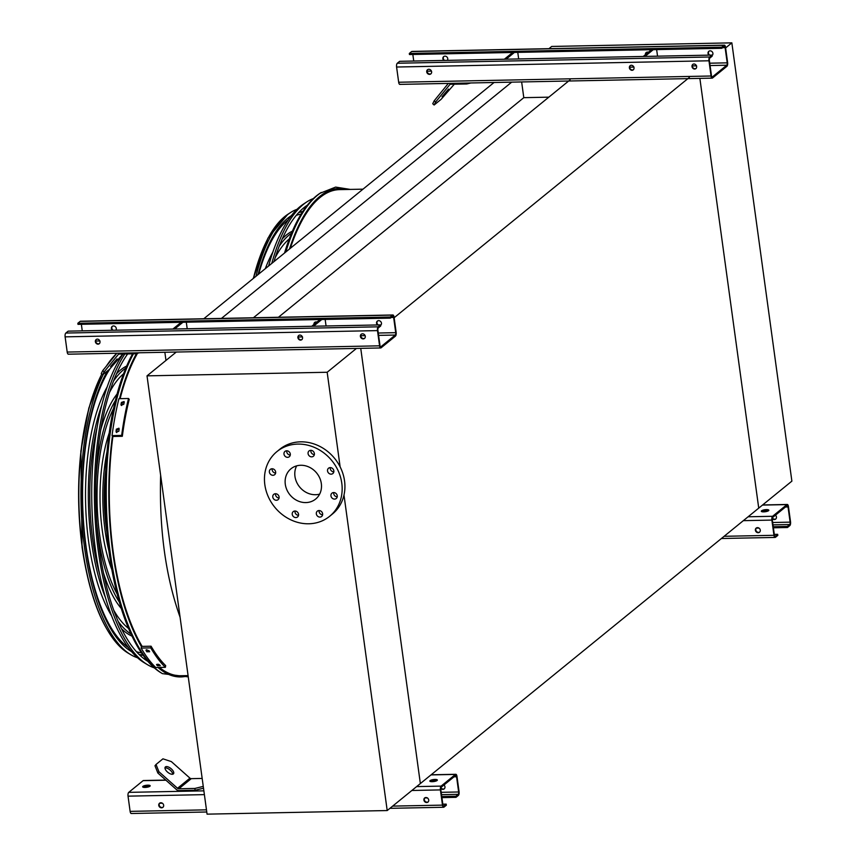 <?xml version="1.0" encoding="UTF-8"?>
<svg xmlns="http://www.w3.org/2000/svg" width="857" height="857" viewBox="0 0 857 857"><rect width="100%" height="100%" fill="white"/><g stroke="black" fill="none" stroke-linecap="round" stroke-linejoin="round"><path stroke-width="1.29" d="M278.418 317.272L570.098 79.84M394.145 317.733L689.328 77.451M253.393 317.776L523.798 97.666L548.812 97.162M521.645 81.94L523.798 97.666M221.449 318.408L511.704 82.143M203.784 318.761L494.039 82.497M165.969 360.433L164.855 352.27M340.133 466.861L327.17 372.259L147.018 375.859L207.062 814.15L387.203 810.551L420.358 783.566L360.743 348.36L420.358 783.566L758.734 508.126L699.869 78.383L758.734 508.126L791.879 481.141L731.846 42.85L725.622 47.917M290.33 248.316A175.631 67.874 -91.1 0 1 339.458 189.633L363.004 189.161M188.079 675.595L180.741 675.734A175.631 67.874 -91.1 0 1 159.456 667.442M142.144 646.382A175.631 67.874 -91.1 0 1 112.878 436.492M120.109 398.666A175.631 67.874 -91.1 0 1 137.538 353.245M548.973 48.667L551.694 46.449L731.846 42.85M327.17 372.259L356.426 348.445M387.203 810.551L343.989 495.057M147.018 375.859L176.274 352.045M319.64 494.125A19.54 17.247 50.9 0 1 299.596 486.947A19.54 17.247 50.9 0 1 296.64 465.865M321.321 483.562A19.54 17.247 50.9 0 1 315.644 499.074A19.54 17.247 50.9 0 1 289.934 494.821A19.54 17.247 50.9 0 1 290.973 468.779A19.54 17.247 50.9 0 1 309.42 467.247A19.54 17.247 50.9 0 1 321.321 483.562M294.937 511.029A3.417 3.01 -129.1 0 0 293.051 516.193A3.417 3.01 -129.1 0 0 298.257 513.257A3.417 3.01 -129.1 0 0 294.937 511.029M319.04 510.547A3.417 3.01 -129.1 0 0 317.144 515.71A3.417 3.01 -129.1 0 0 322.35 512.775A3.417 3.01 -129.1 0 0 319.04 510.547M333.652 492.561A3.417 3.01 -129.1 0 0 331.766 497.724A3.417 3.01 -129.1 0 0 336.972 494.789A3.417 3.01 -129.1 0 0 333.652 492.561M330.234 467.611A3.417 3.01 -129.1 0 0 328.349 472.775A3.417 3.01 -129.1 0 0 333.555 469.84A3.417 3.01 -129.1 0 0 330.234 467.611M310.78 450.311A3.417 3.01 -129.1 0 0 308.895 455.474A3.417 3.01 -129.1 0 0 314.101 452.539A3.417 3.01 -129.1 0 0 310.78 450.311M286.688 450.793A3.417 3.01 -129.1 0 0 284.803 455.956A3.417 3.01 -129.1 0 0 290.009 453.021A3.417 3.01 -129.1 0 0 286.688 450.793M272.065 468.768A3.417 3.01 -129.1 0 0 270.18 473.932A3.417 3.01 -129.1 0 0 275.386 471.007A3.417 3.01 -129.1 0 0 272.065 468.768M275.483 493.728A3.417 3.01 -129.1 0 0 273.597 498.892A3.417 3.01 -129.1 0 0 278.804 495.957A3.417 3.01 -129.1 0 0 275.483 493.728M341.782 483.155A41.725 36.84 50.9 0 1 329.656 516.289A41.725 36.84 50.9 0 1 274.733 507.183A41.725 36.84 50.9 0 1 276.972 451.564A41.725 36.84 50.9 0 1 316.362 448.297A41.725 36.84 50.9 0 1 341.782 483.155M276.972 451.564L279.725 449.314A41.725 36.84 50.9 0 1 319.125 446.047A41.725 36.84 50.9 0 1 344.546 480.906A41.725 36.84 50.9 0 1 332.409 514.039L329.656 516.289M298.504 515.303A3.417 3.01 50.9 0 1 295.033 511.029M322.607 514.821A3.417 3.01 50.9 0 1 319.125 510.547M337.219 496.835A3.417 3.01 50.9 0 1 333.748 492.561M333.802 471.886A3.417 3.01 50.9 0 1 330.331 467.611M314.348 454.585A3.417 3.01 50.9 0 1 310.877 450.311M290.255 455.056A3.417 3.01 50.9 0 1 286.774 450.793M275.633 473.043A3.417 3.01 50.9 0 1 272.162 468.768M279.05 497.992A3.417 3.01 50.9 0 1 275.579 493.728M712.017 55.084L712.167 56.166L709.821 58.072A1.896 0.728 88.9 0 0 709.371 60.451L711.46 75.662A1.896 0.728 88.9 0 0 712.188 77.001A1.896 0.728 88.9 0 0 712.403 76.916L726.757 65.218A1.896 0.728 88.9 0 0 727.207 62.85L725.118 47.638A1.896 0.728 88.9 0 0 724.39 46.299A1.896 0.728 88.9 0 0 724.186 46.385L721.83 48.292L721.68 47.21L724.036 45.303A3.032 1.168 -91.1 0 1 724.369 45.164A3.032 1.168 -91.1 0 1 725.536 47.296L727.614 62.507A3.032 1.168 -91.1 0 1 726.907 66.31L712.542 77.998A3.032 1.168 -91.1 0 1 712.21 78.137A3.032 1.168 -91.1 0 1 711.042 76.005L708.964 60.783A3.032 1.168 -91.1 0 1 709.671 56.991L712.017 55.084L399.651 61.318L397.305 63.236A3.032 1.168 -91.1 0 0 396.587 67.028L398.676 82.24A3.032 1.168 -91.1 0 0 399.844 84.382A3.032 1.168 -91.1 0 0 400.176 84.243M721.83 48.292L409.464 54.537L409.314 53.455L411.66 51.538A3.032 1.168 -91.1 0 1 412.003 51.409A3.032 1.168 -91.1 0 1 412.346 51.527M648.406 52.234A2.657 2.346 -129.1 0 0 645.407 54.677M517.767 52.373L518.667 58.94M633.569 69.653A2.657 2.346 50.9 0 1 630.238 65.561M712.071 55.491A2.657 2.346 -129.1 0 0 710.121 50.842A2.657 2.346 -129.1 0 0 708.921 55.137M656.644 49.599L657.544 56.166M696.184 68.41A2.657 2.346 50.9 0 1 692.852 64.318M428.821 69.288A2.657 2.346 50.9 0 1 429.518 74.366A2.657 2.346 50.9 0 1 428.821 69.288M631.352 65.25A2.657 2.346 50.9 0 1 632.048 70.317A2.657 2.346 50.9 0 1 631.352 65.25M693.966 63.996A2.657 2.346 50.9 0 1 694.663 69.063A2.657 2.346 50.9 0 1 693.966 63.996M444.59 60.429A2.657 2.346 50.9 0 1 443.872 56.455M645.824 54.345A2.657 2.346 50.9 0 1 646.403 52.416M709.735 55.127A2.657 2.346 50.9 0 1 709.018 51.163M721.68 47.21L409.314 53.455M447.354 60.365A2.657 2.346 -129.1 0 0 443.647 56.616A2.657 2.346 -129.1 0 0 443.776 60.44M413.738 61.04L412.838 54.473M431.039 73.702A2.657 2.346 50.9 0 1 427.707 69.61M644.978 56.423L653.27 49.663M643.232 56.455L651.524 49.706M504.355 59.229L512.657 52.481M506.112 59.197L514.404 52.438M470.889 82.958L466.808 83.965L450.761 84.275A1.896 1.671 -129.1 0 0 449.604 84.832L435.624 102.026L434.135 105.004L432.731 103.751L434.21 100.772L448.19 83.579A3.792 3.353 50.9 0 1 448.34 83.408M442.051 96.712L448.554 89.085L442.051 96.712M454.317 84.211L441.044 99.38L434.135 105.004M466.808 83.965L466.679 83.043M434.21 100.772L435.624 102.026M777.663 534.307L777.813 535.389L775.467 537.296A3.032 1.168 -91.1 0 1 775.124 537.435A3.032 1.168 -91.1 0 1 773.957 535.304L771.878 520.092A3.032 1.168 -91.1 0 1 772.586 516.289L786.951 504.602A3.032 1.168 -91.1 0 1 787.283 504.462A3.032 1.168 -91.1 0 1 788.451 506.594L790.54 521.817A3.032 1.168 -91.1 0 1 789.822 525.609L787.476 527.516L787.326 526.434L789.683 524.527A1.896 0.728 88.9 0 0 790.122 522.149L788.033 506.937A1.896 0.728 88.9 0 0 787.304 505.598A1.896 0.728 88.9 0 0 787.101 505.684L772.735 517.382A1.896 0.728 88.9 0 0 772.296 519.749L774.374 534.961A1.896 0.728 88.9 0 0 775.103 536.3A1.896 0.728 88.9 0 0 775.317 536.214L777.663 534.307L774.289 534.372M768.311 510.847A3.792 1.007 -7.8 0 0 766.608 510.697A3.792 1.007 -7.8 0 0 761.991 511.715M766.458 509.615A3.792 1.007 172.2 0 1 768.836 510.226A3.792 1.007 172.2 0 1 765.215 511.736A3.792 1.007 172.2 0 1 761.316 511.254A3.792 1.007 172.2 0 1 766.458 509.615M759.698 532.058A2.657 2.346 50.9 0 1 756.367 527.966M772.275 518.624A2.657 2.346 -129.1 0 0 775.66 519.085A2.657 2.346 -129.1 0 0 775.446 515.175M787.326 526.434L773.25 526.712M775.853 518.903A2.657 2.346 50.9 0 1 772.414 517.939M758.177 532.711A2.657 2.346 50.9 0 1 756.153 528.116A2.657 2.346 50.9 0 1 759.506 532.24A2.657 2.346 50.9 0 1 758.177 532.711M787.476 527.516L773.389 527.805M758.97 528.094L756.217 528.148M446.186 804.123L446.336 805.216L443.99 807.123A3.032 1.168 -91.1 0 1 443.658 807.262A3.032 1.168 -91.1 0 1 442.491 805.119L440.402 789.908A3.032 1.168 -91.1 0 1 441.109 786.115L455.474 774.417A3.032 1.168 -91.1 0 1 455.817 774.289A3.032 1.168 -91.1 0 1 456.974 776.421L459.063 791.632A3.032 1.168 -91.1 0 1 458.356 795.435L456.01 797.342L455.86 796.249L458.206 794.343A1.896 0.728 88.9 0 0 458.645 791.975L456.567 776.753A1.896 0.728 88.9 0 0 455.838 775.424A1.896 0.728 88.9 0 0 455.624 775.51L441.259 787.197A1.896 0.728 88.9 0 0 440.819 789.576L442.898 804.787A1.896 0.728 88.9 0 0 443.626 806.116A1.896 0.728 88.9 0 0 443.84 806.041L446.186 804.123L442.823 804.187M436.834 780.673A3.792 1.007 -7.8 0 0 435.131 780.523A3.792 1.007 -7.8 0 0 430.514 781.541M203.505 788.204L195.117 790.261L179.081 790.582A3.792 3.353 50.9 0 1 176.467 789.576L157.859 773.025L154.978 765.762L156.038 764.455L158.92 771.729L177.528 788.269A1.896 1.671 -129.1 0 0 178.834 788.772L194.871 788.451L203.259 786.394M147.8 785.173A3.792 1.007 172.2 0 1 150.179 785.783A3.792 1.007 172.2 0 1 146.558 787.304A3.792 1.007 172.2 0 1 142.658 786.812A3.792 1.007 172.2 0 1 147.8 785.173M131.624 813.368A3.032 1.168 -91.1 0 1 131.282 813.507A3.032 1.168 -91.1 0 1 130.114 811.365L128.036 796.153A3.032 1.168 -91.1 0 1 128.743 792.361L143.108 780.663A3.032 1.168 -91.1 0 1 143.44 780.523A3.032 1.168 -91.1 0 1 143.783 780.652M434.981 779.442A3.792 1.007 172.2 0 1 437.359 780.041A3.792 1.007 172.2 0 1 433.738 781.563A3.792 1.007 172.2 0 1 429.839 781.081A3.792 1.007 172.2 0 1 434.981 779.442M149.654 786.415A3.792 1.007 -7.8 0 0 147.95 786.265A3.792 1.007 -7.8 0 0 143.333 787.272M428.221 801.873A2.657 2.346 50.9 0 1 424.89 797.781M440.798 788.451A2.657 2.346 -129.1 0 0 444.183 788.901A2.657 2.346 -129.1 0 0 443.969 784.991M455.86 796.249L441.773 796.539M444.387 788.719A2.657 2.346 50.9 0 1 440.937 787.754M426.7 802.538A2.657 2.346 50.9 0 1 424.676 797.942A2.657 2.346 50.9 0 1 428.029 802.056A2.657 2.346 50.9 0 1 426.7 802.538M161.555 807.83A2.657 2.346 50.9 0 1 159.531 803.234A2.657 2.346 50.9 0 1 162.884 807.358A2.657 2.346 50.9 0 1 161.555 807.83M163.076 807.176A2.657 2.346 50.9 0 1 159.745 803.084M144.801 787.422L144.704 786.737M456.01 797.342L441.923 797.621M427.504 797.91L424.74 797.963M162.359 803.213L159.595 803.266M172.718 774.235A5.313 2.453 39.1 0 0 169.857 769.832A5.313 2.453 39.1 0 0 164.972 767.936M202.166 778.435L191.261 778.649A1.896 1.671 -129.1 0 1 189.954 778.145L171.357 761.605L162.937 758.831L156.038 764.455M173.328 773.946A5.313 2.453 39.1 0 0 173.5 773.785A5.313 2.453 39.1 0 0 170.918 768.525A5.313 2.453 39.1 0 0 165.251 767.079A5.313 2.453 39.1 0 0 167.629 772.168A5.313 2.453 39.1 0 0 173.328 773.946M195.117 790.261L194.871 788.451M158.92 771.729L157.859 773.025M380.54 324.899L380.69 325.992L378.344 327.899A1.896 0.728 88.9 0 0 377.905 330.277L379.983 345.489A1.896 0.728 88.9 0 0 380.712 346.817A1.896 0.728 88.9 0 0 380.926 346.731L395.291 335.044A1.896 0.728 88.9 0 0 395.73 332.666L393.642 317.454A1.896 0.728 88.9 0 0 392.913 316.126A1.896 0.728 88.9 0 0 392.71 316.212L390.363 318.118L390.214 317.036L392.56 315.119A3.032 1.168 -91.1 0 1 392.892 314.98A3.032 1.168 -91.1 0 1 394.059 317.122L396.148 332.334A3.032 1.168 -91.1 0 1 395.441 336.126L381.076 347.824A3.032 1.168 -91.1 0 1 380.733 347.953A3.032 1.168 -91.1 0 1 379.576 345.821L377.487 330.609A3.032 1.168 -91.1 0 1 378.194 326.817L380.54 324.899L68.174 331.145L65.828 333.052A3.032 1.168 -91.1 0 0 65.121 336.855L67.2 352.066A3.032 1.168 -91.1 0 0 68.367 354.198A3.032 1.168 -91.1 0 0 68.699 354.07M390.363 318.118L77.987 324.364L77.837 323.271L80.194 321.364A3.032 1.168 -91.1 0 1 80.526 321.225A3.032 1.168 -91.1 0 1 80.869 321.354M316.929 322.061A2.657 2.346 -129.1 0 0 313.941 324.503M186.301 322.2L187.201 328.767M302.103 339.479A2.657 2.346 50.9 0 1 298.772 335.387M380.604 325.317A2.657 2.346 -129.1 0 0 378.655 320.657A2.657 2.346 -129.1 0 0 377.444 324.964M325.167 319.425L326.067 325.992M364.718 338.226A2.657 2.346 50.9 0 1 361.386 334.134M97.344 339.115A2.657 2.346 50.9 0 1 98.041 344.182A2.657 2.346 50.9 0 1 97.344 339.115M299.875 335.066A2.657 2.346 50.9 0 1 300.571 340.133A2.657 2.346 50.9 0 1 299.875 335.066M362.49 333.812A2.657 2.346 50.9 0 1 363.186 338.89A2.657 2.346 50.9 0 1 362.49 333.812M113.124 330.245A2.657 2.346 50.9 0 1 112.396 326.281M314.348 324.16A2.657 2.346 50.9 0 1 314.926 322.232M378.269 324.942A2.657 2.346 50.9 0 1 377.541 320.979M390.214 317.036L77.837 323.271M115.877 330.191A2.657 2.346 -129.1 0 0 112.181 326.431A2.657 2.346 -129.1 0 0 112.299 330.266M82.261 330.866L81.361 324.289M99.562 343.528A2.657 2.346 50.9 0 1 96.241 339.436M313.501 326.238L321.803 319.49M311.755 326.271L320.047 319.522M172.889 329.056L181.181 322.296M174.635 329.013L182.927 322.264M139.423 352.784L135.331 353.78L119.294 354.102A1.896 1.671 -129.1 0 0 118.127 354.659L104.147 371.852L102.669 374.82L101.255 373.566L102.733 370.599L116.713 353.405A3.792 3.353 50.9 0 1 116.863 353.234M110.574 366.528L117.077 358.912L110.574 366.528M122.84 354.027L109.567 369.206L102.669 374.82M135.331 353.78L135.202 352.87M102.733 370.599L104.147 371.852M284.524 253.04A177.303 68.517 -91.1 0 1 319.918 193.328L335.623 187.094L350.32 189.418M343.518 189.547A175.942 67.992 88.9 0 0 323.571 194.571A175.942 67.992 88.9 0 0 290.105 248.498M321.943 195.696A173.821 67.167 -91.1 0 1 324.267 194.443M289.27 238.921A133.371 51.538 88.9 0 0 275.204 257.636M291.519 233.211A137.163 53.005 88.9 0 0 279.168 246.302M265.306 268.691A137.163 53.005 -91.1 0 1 272.847 252.097M282.232 238.91A137.163 53.005 -91.1 0 1 292.398 231.133M307.342 205.177A165.251 63.857 88.9 0 0 307.17 205.294A165.251 63.857 88.9 0 0 273.983 261.631M305.542 206.419A163.119 63.032 -91.1 0 1 306.988 205.626M313.373 198.556A168.733 65.207 88.9 0 0 306.785 201.92A168.733 65.207 88.9 0 0 271.755 263.442M268.595 266.013A166.601 64.382 -91.1 0 1 303.528 204.052L306.785 201.92M302.5 211.925A154.131 59.562 88.9 0 0 298.675 212.579M291.294 215.707A154.131 59.562 88.9 0 0 290.448 216.232M302.757 211.529A154.56 59.722 88.9 0 0 299.007 212.236M291.337 215.664A154.56 59.722 88.9 0 0 290.769 216.018A154.56 59.722 88.9 0 0 258.086 274.561M301.118 214.111A152.118 58.779 88.9 0 0 296.211 215.396M288.252 219.874A152.118 58.779 88.9 0 0 258.696 274.069M305.253 207.919A158.031 61.072 88.9 0 0 303.539 207.972M296.972 209.344A158.031 61.072 88.9 0 0 290.394 212.643A158.031 61.072 88.9 0 0 255.997 276.265M133.413 353.823A178.16 68.849 -91.1 0 0 108.078 533.547A178.16 68.849 -91.1 0 0 162.423 673.634L161.073 672.831A177.303 68.517 -91.1 0 1 106.932 532.797A177.303 68.517 -91.1 0 1 132.589 353.834M137.281 353.298A175.942 67.992 88.9 0 0 119.959 398.666M112.749 436.492A175.942 67.992 88.9 0 0 141.93 646.392M159.07 667.453A175.942 67.992 88.9 0 0 164.662 671.438A175.942 67.992 88.9 0 0 184.801 675.659M165.369 671.534A173.821 67.167 -91.1 0 1 162.991 670.378M96.959 428.029A133.371 51.538 88.9 0 0 92.813 540.381A133.371 51.538 88.9 0 0 99.905 575.401M113.82 610.355A133.371 51.538 88.9 0 0 128.625 628.502M123.537 373.823A133.371 51.538 88.9 0 0 109.46 392.538M101.683 405.404A137.163 53.005 88.9 0 0 91.431 541.506A137.163 53.005 88.9 0 0 105.529 597.822M118.234 621.529A137.163 53.005 88.9 0 0 131.1 634.105M125.786 368.124A137.163 53.005 88.9 0 0 113.435 381.204M132.064 636.151A137.163 53.005 -91.1 0 1 121.587 628.781M111.689 615.979A137.163 53.005 -91.1 0 1 107.114 387.01M116.488 373.823A137.163 53.005 -91.1 0 1 126.665 366.046M113.499 408.628A114.634 44.296 88.9 0 0 99.637 534.832A114.634 44.296 88.9 0 0 117.205 594.126M96.67 521.688A118.427 45.764 88.9 0 0 98.255 535.957A118.427 45.764 88.9 0 0 119.412 602.182M115.384 400.498A118.427 45.764 88.9 0 0 95.877 481.827M121.34 608.556A118.427 45.764 -91.1 0 1 103.504 573.033M100.644 430.246A118.427 45.764 -91.1 0 1 117.045 394.049M105.647 471.018A95.898 37.055 88.9 0 0 106.461 529.272A95.898 37.055 88.9 0 0 106.868 532.101M106.975 451.928A99.691 38.522 88.9 0 0 105.079 530.397A99.691 38.522 88.9 0 0 108.957 551.126M111.881 569.744A99.691 38.522 -91.1 0 1 109.15 433.203M110.039 464.376A80.954 31.28 -91.1 0 1 110.232 463.316M116.038 431.285A179.424 69.342 -91.1 0 1 116.338 429.186L118.93 428.211L119.144 429.132A179.424 69.342 88.9 0 0 118.834 431.232L116.252 432.217L116.038 431.285L116.702 432.571M120.976 404.354A179.424 69.342 -91.1 0 1 121.415 402.426L124.061 401.526L124.211 402.372A179.424 69.342 88.9 0 0 123.772 404.29L121.126 405.2L120.976 404.354L121.608 405.543M121.662 435.41A179.424 69.342 -91.1 0 1 128.539 398.494L129.203 399.383A177.528 68.603 88.9 0 0 122.326 436.299L121.662 435.41L112.042 435.602A179.424 69.342 -91.1 0 1 118.919 398.687L128.539 398.494M119.144 428.746L117.002 430.075A177.528 68.603 88.9 0 0 116.702 432.174M124.244 402.072L122.08 403.315A177.528 68.603 88.9 0 0 121.64 405.232M112.042 435.602L112.706 436.492L122.326 436.299M146.193 649.906L146.065 650.559L148.872 650.506A179.424 69.342 88.9 0 0 149.632 651.738L146.836 651.791A179.424 69.342 -91.1 0 1 146.065 650.559L145.99 650.195M156.745 664.379L159.456 664.807A179.424 69.342 88.9 0 0 160.28 665.696L157.484 665.75A179.424 69.342 -91.1 0 1 156.66 664.861L156.552 664.604M165.369 667.324A179.424 69.342 -91.1 0 1 150.768 647.892L151.078 646.21A177.528 68.603 88.9 0 0 165.68 665.632L165.369 667.324L155.749 667.517A179.424 69.342 -91.1 0 1 141.148 648.085L150.768 647.892M141.148 648.085L141.459 646.403L151.078 646.21M146.89 649.702A177.528 68.603 88.9 0 0 147.147 650.109L149.107 650.881M158.074 664.261L159.134 664.571M127.672 353.93A165.251 63.857 88.9 0 0 99.487 549.466A165.251 63.857 88.9 0 0 147.854 661.379A165.251 63.857 88.9 0 0 148.025 661.486M147.661 661.047A163.119 63.032 -91.1 0 1 146.183 660.318M124.822 353.995A168.733 65.207 88.9 0 0 98.223 550.494A168.733 65.207 88.9 0 0 147.608 664.764A168.733 65.207 88.9 0 0 154.324 667.86M147.608 664.764L144.255 662.761A166.601 64.382 -91.1 0 1 95.491 549.937A166.601 64.382 -91.1 0 1 123.044 354.027M130.703 651.116A154.131 59.562 88.9 0 0 131.571 651.599M139.08 654.437A154.131 59.562 88.9 0 0 142.926 654.93M107.586 370.824A154.56 59.722 88.9 0 0 85.807 546.648A154.56 59.722 88.9 0 0 131.035 651.32A154.56 59.722 88.9 0 0 131.614 651.652M139.412 654.769A154.56 59.722 88.9 0 0 143.194 655.326M110.017 368.735A152.118 58.779 88.9 0 0 85.989 545.941A152.118 58.779 88.9 0 0 128.368 647.56M136.499 651.716A152.118 58.779 88.9 0 0 141.459 652.809M122.519 354.787A152.118 58.779 88.9 0 0 121.715 355.419M103.376 374.252A158.031 61.072 88.9 0 0 84.532 547.677A158.031 61.072 88.9 0 0 130.789 654.705A158.031 61.072 88.9 0 0 137.506 657.737M144.115 658.84A158.031 61.072 88.9 0 0 145.829 658.829M180.099 617.276C165.615 576.461 159.123 529.123 160.645 475.271M726.757 65.218L710.078 65.55M696.591 65.828L692.252 65.914M431.446 71.12L427.107 71.206M633.976 67.071L629.638 67.157M725.118 47.638L722.58 47.681M727.207 62.85L709.746 63.193M709.671 56.991L397.305 63.236M708.964 60.783L396.587 67.028M711.042 76.005L398.676 82.24M724.036 45.303L411.66 51.538M786.951 504.602L762.462 505.084M772.586 516.289L748.097 516.782M788.033 506.937L785.505 506.99M790.122 522.149L772.671 522.502M789.683 524.527L772.993 524.859M771.878 520.092L743.33 520.66M773.957 535.304L724.122 536.3M455.474 774.417L430.985 774.91M165.937 780.213L143.108 780.663M441.109 786.115L416.631 786.597M203.87 790.85L128.743 792.361M456.567 776.753L454.028 776.806M458.645 791.975L441.194 792.318M458.206 794.343L441.516 794.675M440.402 789.908L411.863 790.486M204.384 794.632L128.036 796.153M442.491 805.119L392.645 806.116M206.473 809.844L130.114 811.365M189.954 778.145L177.528 788.269M191.261 778.649L178.834 788.772M395.291 335.044L378.601 335.376M365.114 335.644L360.786 335.73M99.969 340.947L95.63 341.032M302.5 336.897L298.172 336.983M393.642 317.454L391.113 317.508M395.73 332.666L378.28 333.019M378.194 326.817L65.828 333.052M377.487 330.609L65.121 336.855M379.576 345.821L67.2 352.066M392.56 315.119L80.194 321.364M285.82 251.99A178.16 68.849 -91.1 0 1 321.246 192.461M347.406 189.472A176.831 68.335 88.9 0 0 289.484 249.001M253.19 278.546L267.93 238.15L287.791 214.346A156.338 60.419 88.9 0 0 253.522 278.279M253.404 278.375A155.021 59.904 -91.1 0 1 259.457 258.118M136.563 353.48A176.831 68.335 88.9 0 0 119.53 398.676M112.428 436.127A176.831 68.335 88.9 0 0 141.426 646.585M158.009 667.474A176.831 68.335 88.9 0 0 188.101 675.766M121.415 402.426L122.08 403.315M116.338 429.186L117.002 430.075M157.484 665.75L157.774 664.229M146.836 651.791L147.147 650.109M116.52 353.641A156.338 60.419 88.9 0 0 106.472 366.003M101.812 374.07A156.338 60.419 88.9 0 0 82.368 547.237A156.338 60.419 88.9 0 0 128.132 653.109L130.789 654.705M82.133 546.852A155.021 59.904 -91.1 0 1 93.724 393.031M712.21 78.137L399.844 84.382M724.369 45.164L412.003 51.409M787.283 504.462L762.623 504.955M775.124 537.435L721.401 538.507M455.817 774.289L431.157 774.782M165.787 780.084L143.44 780.523M443.658 807.262L389.935 808.333M206.762 811.997L131.282 813.507M380.733 347.953L68.367 354.198M392.892 314.98L80.526 321.225M299.629 225.198L297.122 230.105M287.791 214.346L290.394 212.643M162.423 673.634L188.261 676.88M133.885 360.111L131.389 365.018M123.954 384.718L123.847 385.554M128.132 653.109C105.615 637.576 90.253 602.214 82.036 547.034L80.858 451.146L88.839 408.093L101.704 373.973M105.914 366.678L116.595 353.545"/></g></svg>
